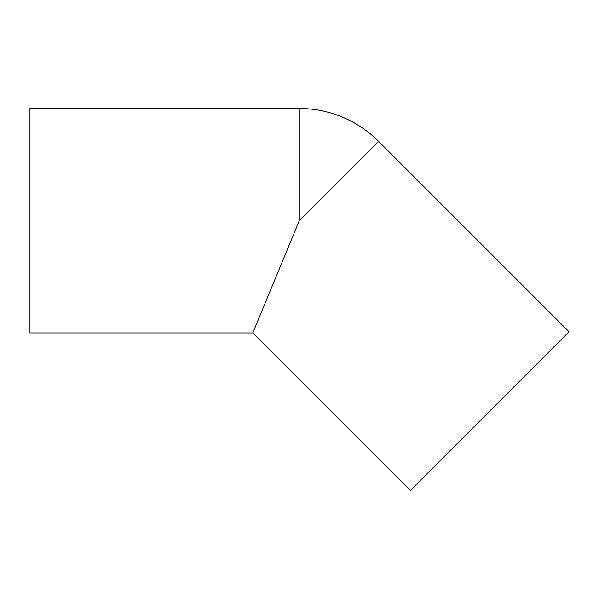 <?xml version="1.0" encoding="UTF-8"?>
<svg xmlns="http://www.w3.org/2000/svg" width="599" height="599" viewBox="0 0 599 599"><rect width="100%" height="100%" fill="white"/><g stroke="black" fill="none" stroke-linecap="round" stroke-linejoin="round"><path stroke-width="0.9" d="M299.268 108.501L29.95 108.501L29.95 332.932L252.785 332.932L410.352 490.499L569.05 331.801L378.613 141.364A112.215 112.215 0 0 0 299.268 108.501L299.268 220.717L378.613 141.364M252.785 332.932L299.268 220.717"/></g></svg>
